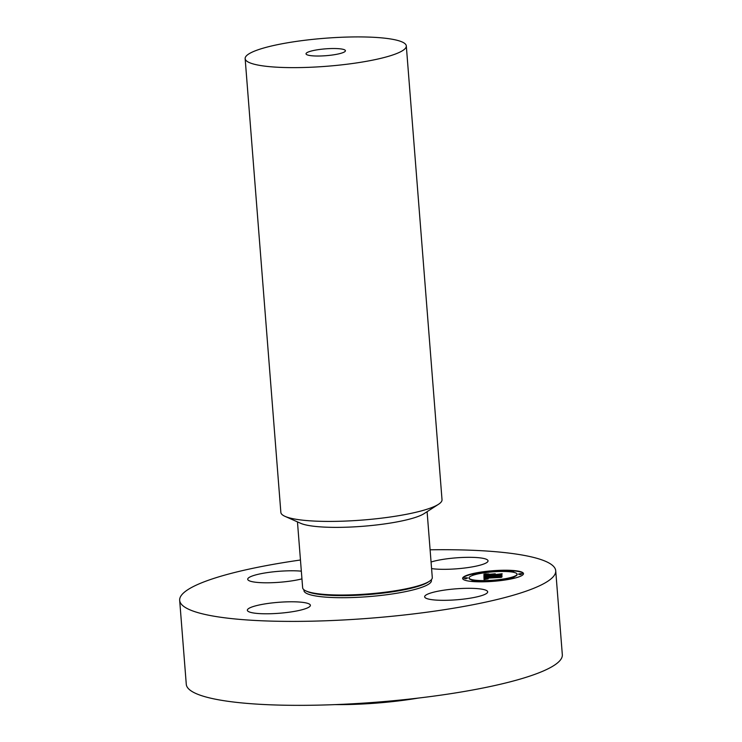 <?xml version="1.0" encoding="UTF-8"?>
<svg xmlns="http://www.w3.org/2000/svg" width="742" height="742" viewBox="0 0 742 742"><rect width="100%" height="100%" fill="white"/><g stroke="black" fill="none" stroke-linecap="round" stroke-linejoin="round"><path stroke-width="1.11" d="M425.936 595.065A31.618 5.491 -4.5 0 0 424.647 596.8A31.618 5.491 -4.5 0 0 451.859 600.102A31.618 5.491 -4.5 0 0 486.381 593.572A31.618 5.491 -4.5 0 0 487.679 591.838A31.618 5.491 -4.5 0 0 460.457 588.536A31.618 5.491 -4.5 0 0 425.936 595.065M430.11 549.803A188.607 32.75 175.5 0 1 548.236 562.594A188.607 32.75 175.5 0 1 555.721 570.756L562.325 654.704A188.607 32.75 175.5 0 1 402.127 699.864A188.607 32.75 175.5 0 1 193.764 692.462A188.607 32.75 175.5 0 1 186.279 684.291L179.675 600.352A188.607 32.75 175.5 0 1 300.464 560.006M555.721 570.756A188.607 32.75 175.5 0 1 395.523 615.916A188.607 32.75 175.5 0 1 187.151 608.514A188.607 32.75 175.5 0 1 179.675 600.352M297.459 521.876L302.643 587.766A65.027 11.288 -4.5 0 0 305.222 590.576A65.027 11.288 -4.5 0 0 306.01 590.957A65.027 11.288 -4.5 0 0 368.357 593.925A65.027 11.288 -4.5 0 0 429.47 581.246A65.027 11.288 -4.5 0 0 432.289 577.564L427.104 511.674M438.503 504.291L424.146 513.594A65.027 11.288 175.5 0 1 363.033 526.273A65.027 11.288 175.5 0 1 300.686 523.314L285.049 516.367A80.832 14.033 -4.5 0 0 362.541 520.049A80.832 14.033 -4.5 0 0 438.503 504.291A80.832 14.033 -4.5 0 0 442.019 499.709L406.31 45.93A80.832 14.033 175.5 0 1 337.647 65.287A80.832 14.033 175.5 0 1 248.347 62.115A80.832 14.033 175.5 0 1 245.148 58.618A80.832 14.033 175.5 0 1 313.801 39.261A80.832 14.033 175.5 0 1 403.101 42.433A80.832 14.033 175.5 0 1 406.31 45.93M245.148 58.618L280.856 512.397A80.832 14.033 -4.5 0 0 284.065 515.894A80.832 14.033 -4.5 0 0 285.049 516.367M306.817 54.676A19.756 3.432 175.5 0 1 306.029 53.823A19.756 3.432 175.5 0 1 322.807 49.093A19.756 3.432 175.5 0 1 344.64 49.862A19.756 3.432 175.5 0 1 345.429 50.725A19.756 3.432 175.5 0 1 328.641 55.455A19.756 3.432 175.5 0 1 306.817 54.676M418.46 698.055A92.073 15.99 175.5 0 1 335.152 704.612M287.813 601.827A31.618 5.491 -4.5 0 0 247.355 610.267A31.618 5.491 -4.5 0 0 269.94 613.745A31.618 5.491 -4.5 0 0 310.388 605.305A31.618 5.491 -4.5 0 0 287.813 601.827M301.345 571.173A31.618 5.491 -4.5 0 0 249.006 577.536A31.618 5.491 -4.5 0 0 247.717 579.27A31.618 5.491 -4.5 0 0 267.649 582.795A31.618 5.491 -4.5 0 0 301.948 578.871M431.584 568.595A31.618 5.491 -4.5 0 0 447.584 569.281A31.618 5.491 -4.5 0 0 488.041 560.841A31.618 5.491 -4.5 0 0 465.457 557.363A31.618 5.491 -4.5 0 0 431.065 562.019M493.124 570.709A30.533 5.305 175.5 0 1 523.5 573.64A30.533 5.305 175.5 0 1 492.994 581.357A30.533 5.305 175.5 0 1 462.618 578.426A30.533 5.305 175.5 0 1 493.124 570.709M493.105 571.841A24.059 4.174 175.5 0 1 517.044 574.141A24.059 4.174 175.5 0 1 493.013 580.225A24.059 4.174 175.5 0 1 469.074 577.916A24.059 4.174 175.5 0 1 493.105 571.841M484.136 576.729L487.976 576.757L485.138 577.786L501.008 576.33L500.998 577.397L486.205 578.194L488.032 578.732L485.212 578.268L485.565 578.843L488.18 578.853L484.053 579.502L483.951 576.719L485.824 577.118M485.036 576.525L488.672 576.553L485.045 576.608M486.733 577.026L486.223 577.545L502.102 575.968L501.731 577.239L501.74 576.126L485.843 577.647L486.733 577.026M483.979 574.095L487.967 574.169L485.426 574.735L485.064 575.644L491.297 575.171L485.797 575.449L487.169 574.373L486.158 575.365L491.297 574.976L489.052 574.419L494.626 573.993L492.419 574.558L492.41 575.087L500.85 574.15L500.831 575.291L483.951 576.506L483.979 574.095L486.075 574.531M485.231 573.891L488.857 573.965L485.24 573.965M495.266 573.779L489.321 574.289L495.266 573.779M493.532 574.8L502.13 573.742L501.75 575.171L501.768 573.9L493.17 574.892L493.532 574.327L493.532 574.864M465.846 577.777L467.683 577.953L465.837 578.426L464 578.241L465.846 577.777M493.115 570.95L494.96 571.127L491.269 571.423L493.115 570.95M473.86 573.807L475.696 573.983L473.85 574.456L472.005 574.271L473.86 573.807M520.281 573.64L522.118 573.816L520.272 574.289L518.426 574.113L520.281 573.64M512.342 570.886L514.187 571.062L510.496 571.349L512.342 570.886M492.994 581.116L491.158 580.94L493.003 580.467L494.849 580.643L492.994 581.116M473.767 581.181L471.931 581.005L473.776 580.541L475.622 580.717L473.767 581.181M512.258 578.259L510.422 578.083L512.268 577.61L514.104 577.786L512.258 578.259M492.41 575.087L500.841 574.512M491.195 574.614L492.614 574.503M491.315 575.328L491.297 574.623M485.064 575.644L491.315 575.523L491.297 575.031M483.988 576.497L484.007 574.447M484.062 579.493L483.979 577.072M485.129 578.5L485.76 579.224M485.082 577.619L485.166 578.139L501.008 576.692M501.759 577.23L501.74 576.126M501.787 575.161L501.768 573.9M491.686 571.182A30.533 5.305 -4.5 0 0 473.173 573.881M472.218 574.104A30.533 5.305 -4.5 0 0 462.646 578.602M523.5 573.816A30.533 5.305 -4.5 0 0 513.909 570.913M513.158 570.858A30.533 5.305 -4.5 0 0 494.543 570.96M494.376 580.467A24.059 4.174 -4.5 0 0 510.682 577.888M511.155 577.768A24.059 4.174 -4.5 0 0 517.072 574.493L517.044 574.141M469.074 577.916L469.102 578.268A24.059 4.174 -4.5 0 0 491.64 580.68M464 578.241L465.865 578.779L467.683 577.953M494.506 571.739L494.96 571.127M491.269 571.423L491.77 571.943M472.005 574.271L474.991 574.651M475.464 574.531L475.696 573.983M518.426 574.113L520.3 574.642L522.118 573.816M510.496 571.349L512.37 571.878L514.187 571.062M491.158 580.94L491.594 581.459M494.46 581.236L494.849 580.643M471.931 581.005L472.237 581.505M472.988 581.561L475.622 580.717M510.422 578.083L512.972 578.537M513.928 578.315L514.104 577.786M429.47 581.246L427.995 582.192A63.404 11.009 175.5 0 1 368.403 594.555A63.404 11.009 175.5 0 1 307.615 591.671L306.01 590.957M431.25 579.827A63.942 11.102 175.5 0 1 379.19 595.631A63.942 11.102 175.5 0 1 306.483 593.34A63.942 11.102 175.5 0 1 304.025 589.834"/></g></svg>
